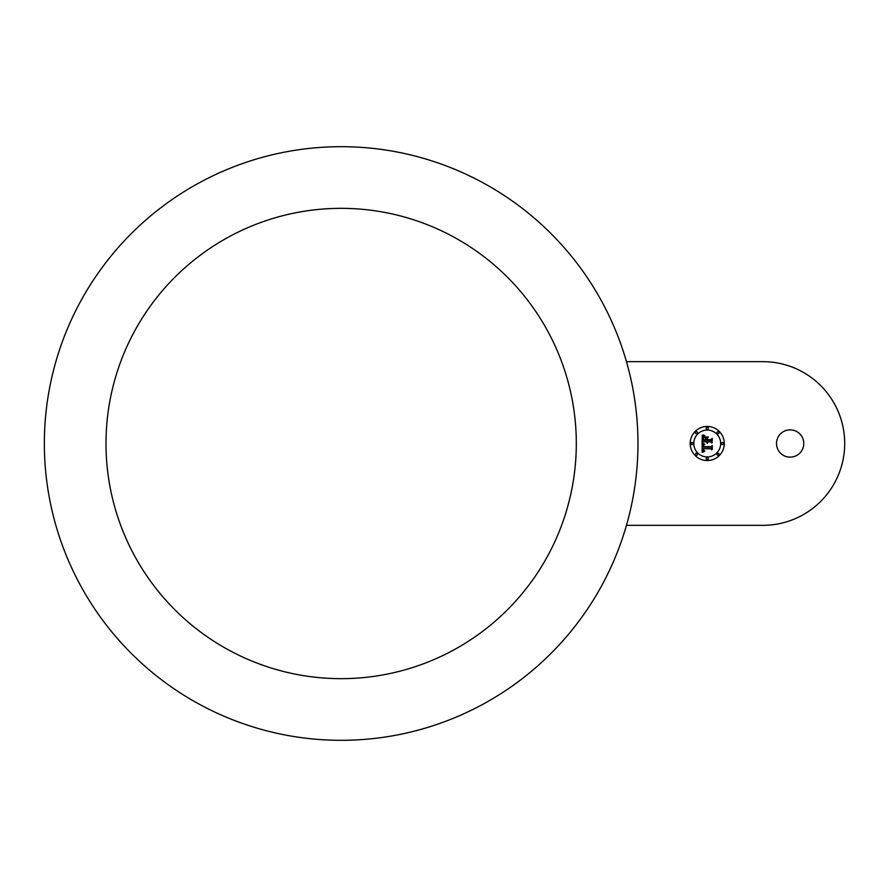 <?xml version="1.0" encoding="UTF-8"?>
<svg xmlns="http://www.w3.org/2000/svg" width="887" height="887" viewBox="0 0 887 887"><rect width="100%" height="100%" fill="white"/><g stroke="black" fill="none" stroke-linecap="round" stroke-linejoin="round"><path stroke-width="1.33" d="M547.523 556.238A235.155 235.155 0 0 0 453.9 237.128A235.155 235.155 0 0 0 134.791 330.762A235.155 235.155 0 0 0 228.414 649.872A235.155 235.155 0 0 0 547.523 556.238M637.964 443.5A296.812 296.812 0 0 0 341.162 146.688A296.812 296.812 0 0 0 44.35 443.5A296.812 296.812 0 0 0 341.162 740.312A296.812 296.812 0 0 0 637.964 443.5M626.466 525.337L762.864 525.337A81.837 81.837 0 0 0 844.701 443.5A81.837 81.837 0 0 0 762.864 361.663L626.466 361.663M803.777 443.5A13.638 13.638 0 0 0 790.14 429.862A13.638 13.638 0 0 0 776.502 443.5A13.638 13.638 0 0 0 790.14 457.138A13.638 13.638 0 0 0 803.777 443.5M707.238 426.447A17.053 17.053 0 0 0 690.186 443.5A17.053 17.053 0 0 0 707.238 460.553A17.053 17.053 0 0 0 724.28 443.5A17.053 17.053 0 0 0 707.238 426.447M707.238 456.938A13.438 13.438 0 0 0 720.665 443.5A13.438 13.438 0 0 0 707.238 430.062A13.438 13.438 0 0 0 693.8 443.5A13.438 13.438 0 0 0 707.238 456.938M710.675 439.675L707.493 439.675L707.294 438.366L707.294 439.863L710.764 439.863L712.106 438.777L712.106 442.857L712.305 438.366L710.675 439.675M708.347 437.003L705.132 437.003L708.347 437.003M703.081 434.907L704.866 435.85L703.081 434.907M702.249 435.162L702.138 442.813L703.092 441.804L706.24 441.804L707.294 443.278L706.861 441.804L707.693 442.946L707.416 441.804L710.62 441.804L711.585 443.023L711.585 439.364L710.62 440.318L706.861 440.318L706.861 438.61L708.103 437.358L704.977 437.358L706.24 439.675L703.358 439.675L703.923 436.759L703.158 439.863L706.24 440.318L702.748 440.318L702.947 437.491L704.367 436.293L702.249 435.162M703.635 445.252L703.203 446.904L710.964 446.904L712.106 445.906L712.305 449.31L712.305 445.496L710.908 446.682L703.413 446.671L703.635 445.252M702.903 443.234L704.71 444.298L702.903 443.234M703.203 444.088L702.138 443.5L702.205 452.425L704.522 451.339L703.058 450.685L702.848 448.767L703.48 450.43L704.766 450.962L703.646 450.319L703.402 448.767L710.82 448.767L711.696 449.809L711.696 446.405L710.886 447.281L702.803 447.192L702.981 445.474L704.389 444.575L703.203 444.088M707.238 457.703A1.031 1.031 0 0 0 706.196 458.745A1.031 1.031 0 0 0 707.238 459.776A1.031 1.031 0 0 0 708.269 458.745A1.031 1.031 0 0 0 707.238 457.703M718.015 453.246A1.031 1.031 0 0 0 716.973 454.277A1.031 1.031 0 0 0 718.015 455.308A1.031 1.031 0 0 0 719.047 454.277A1.031 1.031 0 0 0 718.015 453.246M696.461 453.246A1.031 1.031 0 0 0 695.419 454.277A1.031 1.031 0 0 0 696.461 455.308A1.031 1.031 0 0 0 697.492 454.277A1.031 1.031 0 0 0 696.461 453.246M718.015 433.754A1.031 1.031 0 0 0 719.047 432.723A1.031 1.031 0 0 0 718.015 431.692A1.031 1.031 0 0 0 716.973 432.723A1.031 1.031 0 0 0 718.015 433.754M722.473 444.531A1.031 1.031 0 0 0 723.504 443.5A1.031 1.031 0 0 0 722.473 442.469A1.031 1.031 0 0 0 721.441 443.5A1.031 1.031 0 0 0 722.473 444.531M696.461 433.754A1.031 1.031 0 0 0 697.492 432.723A1.031 1.031 0 0 0 696.461 431.692A1.031 1.031 0 0 0 695.419 432.723A1.031 1.031 0 0 0 696.461 433.754M707.238 429.297A1.031 1.031 0 0 0 708.269 428.255A1.031 1.031 0 0 0 707.238 427.224A1.031 1.031 0 0 0 706.196 428.255A1.031 1.031 0 0 0 707.238 429.297M691.993 444.531A1.031 1.031 0 0 0 693.024 443.5A1.031 1.031 0 0 0 691.993 442.469A1.031 1.031 0 0 0 690.962 443.5A1.031 1.031 0 0 0 691.993 444.531"/></g></svg>

